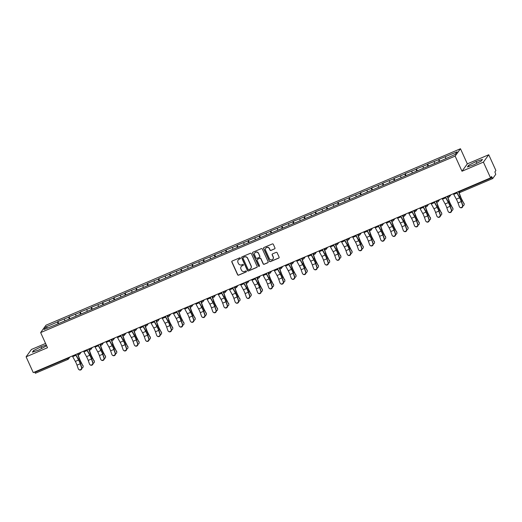 <?xml version="1.0" encoding="UTF-8"?>
<svg xmlns="http://www.w3.org/2000/svg" width="522" height="522" viewBox="0 0 522 522"><rect width="100%" height="100%" fill="white"/><g stroke="black" fill="none" stroke-linecap="round" stroke-linejoin="round"><path stroke-width="0.78" d="M240.42 258.109A0.548 0.535 -144 0 0 239.702 257.829L232.212 261.02A0.783 0.763 -144 0 0 231.827 262.024L237.601 274.755A0.783 0.763 -144 0 0 238.626 275.159L246.116 271.969A0.548 0.535 -144 0 0 246.391 271.264A0.548 0.535 -144 0 0 245.673 270.983L244.701 271.394A2.499 2.434 -144 0 1 241.418 270.089L240.936 269.032A2.499 2.434 -144 0 1 242.169 265.809L243.135 265.391A0.548 0.535 -144 0 0 243.402 264.687A0.548 0.535 -144 0 0 242.684 264.406L241.719 264.817A2.499 2.434 -144 0 1 238.437 263.512L237.954 262.455A2.499 2.434 -144 0 1 239.18 259.232L240.153 258.821A0.548 0.535 -144 0 0 240.42 258.109M274.559 248.935A0.783 0.763 -144 0 0 274.944 247.93L273.326 244.355A0.783 0.763 -144 0 0 272.295 243.95L263.975 247.493A0.783 0.763 -144 0 0 263.59 248.498L269.365 261.228A0.783 0.763 -144 0 0 270.396 261.633L278.715 258.09A0.783 0.763 -144 0 0 279.1 257.085L277.143 252.772A0.783 0.763 -144 0 0 276.112 252.367L272.556 253.881A0.783 0.763 -144 0 0 272.171 254.886L273.143 257.026A2.088 2.036 -144 0 1 271.062 259.871A2.088 2.036 -144 0 1 269.365 258.631L265.567 250.253A2.088 2.036 -144 0 1 267.649 247.408A2.088 2.036 -144 0 1 269.339 248.648L269.972 250.045A0.783 0.763 -144 0 0 270.996 250.449L274.663 248.785A0.783 0.763 -144 0 0 274.918 248.609M461.996 171.229L483.405 162.114L490.563 177.891L33.258 372.604L26.1 356.826L47.509 347.711L40.644 332.586L455.132 156.098L461.996 171.229L467.334 163.869L460.476 148.744L455.132 156.098M251.395 253.692A0.783 0.763 -144 0 0 250.371 253.287L242.051 256.831A0.783 0.763 -144 0 0 241.666 257.835L247.441 270.566A0.783 0.763 -144 0 0 248.465 270.97L256.785 267.427A0.783 0.763 -144 0 0 257.17 266.422L251.395 253.692M253.013 252.159L261.333 248.616A0.783 0.763 -144 0 1 262.357 249.027L268.132 261.75A0.783 0.763 -144 0 1 267.747 262.762L264.191 264.276A0.783 0.763 -144 0 1 263.16 263.871L260.817 258.71A0.783 0.763 -144 0 0 259.793 258.299L257.431 259.31A0.783 0.763 -144 0 0 257.046 260.315L259.486 265.691A0.548 0.535 -144 0 1 258.945 266.435A0.548 0.535 -144 0 1 258.501 266.109L252.628 253.17A0.783 0.763 -144 0 1 253.013 252.159M460.476 148.744L45.982 325.226L40.644 332.586M439.733 161.265L438.858 159.334L439.048 161.559M438.858 159.334L457.083 151.843L455.223 154.408L443.269 159.758L55.43 324.893L44.037 329.48L45.897 326.922L57.57 321.95L58.033 323.784M58.718 323.49L57.844 321.565L57.57 321.95M57.844 321.565L68.773 317.18L69.243 319.014M69.928 318.72L69.054 316.795L68.773 317.18M69.054 316.795L79.983 312.404L80.447 314.244M81.132 313.95L80.257 312.025L79.983 312.404M80.257 312.025L91.187 307.634L91.65 309.468M92.342 309.181L91.467 307.249L91.187 307.634M91.467 307.249L102.397 302.864L102.86 304.698M103.545 304.404L102.671 302.479L102.397 302.864M102.671 302.479L113.6 298.095L114.064 299.928M114.749 299.635L113.881 297.71L113.6 298.095M113.881 297.71L124.804 293.318L125.273 295.158M125.959 294.865L125.084 292.94L124.804 293.318M125.084 292.94L136.014 288.549L136.477 290.382M137.162 290.095L136.288 288.164L136.014 288.549M136.288 288.164L147.217 283.779L147.687 285.612M148.372 285.319L147.498 283.394L147.217 283.779M147.498 283.394L158.427 279.009L158.89 280.843M159.575 280.549L158.701 278.624L158.427 279.009M158.701 278.624L169.63 274.233L170.1 276.073M170.785 275.779L169.911 273.854L169.63 274.233M169.911 273.854L180.84 269.463L181.304 271.296M181.989 271.009L181.114 269.078L180.84 269.463M181.114 269.078L192.044 264.693L192.507 266.527M193.199 266.233L192.324 264.308L192.044 264.693M192.324 264.308L203.254 259.923L203.717 261.757M204.402 261.463L203.528 259.538L203.254 259.923M203.528 259.538L214.457 255.147L214.92 256.987M215.606 256.693L214.731 254.769L214.457 255.147M214.731 254.769L225.661 250.377L226.13 252.211M226.816 251.924L225.941 249.992L225.661 250.377M225.941 249.992L236.871 245.608L237.334 247.441M238.019 247.147L237.145 245.223L236.871 245.608M237.145 245.223L248.074 240.831L248.544 242.671M249.229 242.378L248.355 240.453L248.074 240.831M248.355 240.453L259.284 236.061L259.747 237.901M260.432 237.608L259.558 235.683L259.284 236.061M259.558 235.683L270.487 231.292L270.951 233.125M271.642 232.838L270.768 230.907L270.487 231.292M270.768 230.907L281.697 226.522L282.161 228.355M282.846 228.062L281.971 226.137L281.697 226.522M281.971 226.137L292.901 221.746L293.364 223.586M294.056 223.292L293.181 221.367L292.901 221.746M293.181 221.367L304.104 216.976L304.574 218.816M305.259 218.522L304.385 216.597L304.104 216.976M304.385 216.597L315.314 212.206L315.777 214.04M316.462 213.752L315.588 211.821L315.314 212.206M315.588 211.821L326.518 207.436L326.987 209.27M327.672 208.976L326.798 207.051L326.518 207.436M326.798 207.051L337.727 202.66L338.191 204.5M338.876 204.206L338.002 202.282L337.727 202.66M338.002 202.282L348.931 197.89L349.401 199.73M350.086 199.437L349.211 197.512L348.931 197.89M349.211 197.512L360.141 193.12L360.604 194.954M361.289 194.667L360.415 192.735L360.141 193.12M360.415 192.735L371.344 188.351L371.808 190.184M372.499 189.891L371.625 187.966L371.344 188.351M371.625 187.966L382.554 183.574L383.017 185.414M383.703 185.121L382.828 183.196L382.554 183.574M382.828 183.196L393.758 178.805L394.221 180.645M394.906 180.351L394.038 178.42L393.758 178.805M394.038 178.42L404.961 174.035L405.431 175.868M406.116 175.581L405.242 173.65L404.961 174.035M405.242 173.65L416.171 169.265L416.634 171.099M417.319 170.805L416.445 168.88L416.171 169.265M416.445 168.88L427.374 164.489L427.844 166.329M428.529 166.035L427.655 164.11L427.374 164.489M427.655 164.11L438.584 159.719M434.2 161.585L434.604 163.184M422.996 166.355L423.401 167.953M411.786 171.131L412.191 172.723M400.583 175.901L400.987 177.5M389.373 180.671L389.777 182.269M378.169 185.44L378.574 187.039M366.966 190.217L367.371 191.809M355.756 194.987L356.161 196.585M344.553 199.756L344.957 201.355M333.343 204.526L333.747 206.125M322.139 209.302L322.544 210.895M310.929 214.072L311.334 215.671M299.726 218.842L300.13 220.441M288.516 223.612L288.927 225.21M277.312 228.388L277.717 229.98M266.109 233.158L266.514 234.756M254.899 237.928L255.304 239.526M243.696 242.697L244.1 244.296M232.486 247.474L232.89 249.066M221.282 252.243L221.687 253.842M210.072 257.013L210.477 258.612M198.869 261.783L199.273 263.382M187.659 266.559L188.07 268.158M176.456 271.329L176.86 272.928M165.252 276.099L165.657 277.697M154.042 280.869L154.447 282.467M142.839 285.645L143.243 287.244M131.629 290.415L132.033 292.013M120.425 295.184L120.83 296.783M109.215 299.961L109.62 301.553M98.012 304.731L98.417 306.329M86.809 309.5L87.213 311.099M75.599 314.27L76.003 315.869M64.395 319.046L64.8 320.638M34.615 372.023L34.778 372.382L67.318 358.523L67.155 358.17M67.919 359.404L35.405 373.256L34.778 372.382M45.897 326.922L47.626 327.953M45.571 343.45L31.437 349.466L26.1 356.826M483.405 162.114L488.742 154.753L495.9 170.531L494.902 171.908L495.756 174.361L492.709 178.55L491.561 176.514L490.563 177.891M488.742 154.753L467.334 163.869M445.41 156.815L445.814 158.414M46.288 345.022L41.094 346.765L33.565 350.536L32.377 352.18L38.713 350.047L46.621 345.753M467.412 166.949L473.748 164.815L481.277 161.044L482.465 159.406L476.129 161.533L468.599 165.304L467.412 166.949M240.42 258.566A0.548 0.535 -144 0 1 240.257 258.671L239.291 259.082A2.499 2.434 -144 0 0 238.241 259.949M241.223 266.527A2.499 2.434 -144 0 1 242.273 265.659L243.245 265.248A0.548 0.535 -144 0 0 243.402 265.143M231.957 261.196A0.783 0.763 -144 0 0 231.938 261.874L237.706 274.605A0.783 0.763 -144 0 0 238.737 275.016L246.227 271.825A0.548 0.535 -144 0 0 246.384 271.721M241.797 257.007A0.783 0.763 -144 0 0 241.771 257.692L247.545 270.416A0.783 0.763 -144 0 0 248.57 270.827L256.889 267.284A0.783 0.763 -144 0 0 257.144 267.107M243.272 257.49A0.548 0.535 -144 0 0 243.004 258.194L248.074 269.365A0.548 0.535 -144 0 0 248.792 269.652L249.816 269.215A2.499 2.434 -144 0 0 251.043 265.992L247.578 258.357A2.499 2.434 -144 0 0 244.296 257.052L243.382 257.339A0.548 0.535 -144 0 0 243.115 257.594M250.86 268.347A2.499 2.434 -144 0 0 251.147 265.848L251.043 265.992M243.382 257.339L244.4 256.909A2.499 2.434 -144 0 1 247.682 258.207L251.147 265.848M257.176 259.486A0.783 0.763 -144 0 1 257.542 259.16L259.904 258.155A0.783 0.763 -144 0 1 260.928 258.56L263.271 263.721A0.783 0.763 -144 0 0 264.295 264.132L267.858 262.612A0.783 0.763 -144 0 0 268.112 262.435M252.759 252.341A0.783 0.763 -144 0 0 252.733 253.02L258.605 265.959A0.548 0.535 -144 0 0 259.48 266.142M258.39 253.353A2.088 2.036 -144 0 0 254.814 252.929A2.088 2.036 -144 0 0 254.619 254.958L255.956 257.907A0.783 0.763 -144 0 0 256.981 258.318L259.343 257.313A0.783 0.763 -144 0 0 259.728 256.302L258.494 253.203A2.088 2.036 -144 0 0 254.867 252.857M259.708 256.987A0.783 0.763 -144 0 0 259.839 256.158L259.728 256.302M258.494 253.203L259.839 256.158M265.815 248.152A2.088 2.036 -144 0 1 269.443 248.498L270.076 249.894A0.783 0.763 -144 0 0 271.107 250.306L274.663 248.785M272.999 258.984A2.088 2.036 -144 0 0 273.247 256.883L273.143 257.026M272.301 254.057A0.783 0.763 -144 0 0 272.275 254.743L273.247 256.883M263.721 247.669A0.783 0.763 -144 0 0 263.701 248.355L269.476 261.078A0.783 0.763 -144 0 0 270.5 261.489L278.82 257.946A0.783 0.763 -144 0 0 279.074 257.77M41.864 348.468L41.094 346.765M34.054 351.613L33.565 350.536M469.089 166.381L468.599 165.304M476.899 163.236L476.129 161.533M81.902 368.095A1.794 1.494 174.7 0 0 83.005 365.987L81.223 362.425A5.337 1.051 -113.1 0 1 80.231 360.487A5.337 1.051 -113.1 0 1 79.514 358.731L77.928 354.458M77.458 353.786L79.233 358.588A6.368 1.259 66.9 0 0 80.094 360.676A6.368 1.259 66.9 0 0 81.275 362.992L83.005 365.987M82.946 365.42A1.794 1.494 -5.3 0 1 83.115 365.942L83.168 366.509M72.343 355.958A6.368 1.259 -113.1 0 0 72.708 356.65L75.338 361.413A5.337 1.051 66.9 0 1 76.147 363.038A5.337 1.051 66.9 0 1 77.002 365.159L78.274 368.78A1.794 1.67 -54.1 0 0 80.89 369.446A1.794 1.67 -54.1 0 0 81.504 367.403L80.231 363.782A5.337 1.051 66.9 0 0 79.377 361.661A5.337 1.051 66.9 0 0 78.568 360.036L75.944 355.273A6.368 1.259 -113.1 0 1 75.579 354.582M75.781 354.497A5.337 1.051 66.9 0 0 75.925 354.764L78.548 359.527A6.368 1.259 -113.1 0 1 79.52 361.472A6.368 1.259 -113.1 0 1 80.538 364.004L81.81 367.625A1.794 1.67 125.9 0 1 79.142 369.765L78.842 369.543M93.112 363.319A1.794 1.494 174.7 0 0 94.208 361.217L92.427 357.655A5.337 1.051 -113.1 0 1 91.441 355.71A5.337 1.051 -113.1 0 1 90.717 353.962L89.138 349.688M88.662 349.016L90.436 353.812A6.368 1.259 66.9 0 0 91.298 355.906A6.368 1.259 66.9 0 0 92.479 358.222L94.208 361.217M94.156 360.65A1.794 1.494 -5.3 0 1 94.325 361.172L94.378 361.739M104.315 358.549A1.794 1.494 174.7 0 0 105.411 356.441L103.63 352.879A5.337 1.051 -113.1 0 1 102.645 350.941A5.337 1.051 -113.1 0 1 101.927 349.192L100.341 344.911M99.872 344.239L101.646 349.042A6.368 1.259 66.9 0 0 102.508 351.13A6.368 1.259 66.9 0 0 103.689 353.446L105.411 356.441M105.359 355.873A1.794 1.494 -5.3 0 1 105.529 356.396L105.581 356.963M115.525 353.779A1.794 1.494 174.7 0 0 116.621 351.671L114.84 348.109A5.337 1.051 -113.1 0 1 113.855 346.171A5.337 1.051 -113.1 0 1 113.13 344.416L111.551 340.142M113.281 338.53L112.145 339.437L111.101 339.457L112.85 344.272A6.368 1.259 66.9 0 0 113.711 346.36A6.368 1.259 66.9 0 0 114.892 348.676L116.621 351.671M116.569 351.104A1.794 1.494 -5.3 0 1 116.739 351.626L116.791 352.193M126.729 349.009A1.794 1.494 174.7 0 0 127.825 346.902L126.043 343.339A5.337 1.051 -113.1 0 1 125.058 341.401A5.337 1.051 -113.1 0 1 124.34 339.646L122.755 335.372M122.285 334.7L124.06 339.502A6.368 1.259 66.9 0 0 124.921 341.59A6.368 1.259 66.9 0 0 126.096 343.907L127.825 346.902M127.773 346.334A1.794 1.494 -5.3 0 1 127.942 346.856L127.994 347.424M137.939 344.233A1.794 1.494 174.7 0 0 139.035 342.132L137.253 338.569A5.337 1.051 -113.1 0 1 136.262 336.625A5.337 1.051 -113.1 0 1 135.544 334.876L133.958 330.602M133.488 329.93L135.263 334.726A6.368 1.259 66.9 0 0 136.125 336.821A6.368 1.259 66.9 0 0 137.306 339.137L139.035 342.132M138.982 341.558A1.794 1.494 -5.3 0 1 139.146 342.08L139.198 342.654M83.553 351.189A6.368 1.259 -113.1 0 0 83.918 351.88L86.541 356.643A5.337 1.051 66.9 0 1 87.35 358.268A5.337 1.051 66.9 0 1 88.205 360.389L89.477 364.01A1.794 1.67 -54.1 0 0 92.094 364.669A1.794 1.67 -54.1 0 0 92.714 362.633L91.441 359.012A5.337 1.051 66.9 0 0 90.587 356.891A5.337 1.051 66.9 0 0 89.771 355.267L87.148 350.503A6.368 1.259 -113.1 0 1 86.782 349.812M86.985 349.727A5.337 1.051 66.9 0 0 87.128 349.994L89.758 354.758A6.368 1.259 -113.1 0 1 90.724 356.696A6.368 1.259 -113.1 0 1 91.741 359.234L93.02 362.855A1.794 1.67 125.9 0 1 90.352 364.995L90.045 364.774M94.756 346.419A6.368 1.259 -113.1 0 0 95.121 347.104L97.745 351.867A5.337 1.051 66.9 0 1 98.56 353.492A5.337 1.051 66.9 0 1 99.415 355.619L100.687 359.24A1.794 1.67 -54.1 0 0 103.304 359.899A1.794 1.67 -54.1 0 0 103.917 357.864L102.645 354.242A5.337 1.051 66.9 0 0 101.79 352.115A5.337 1.051 66.9 0 0 100.981 350.49L98.358 345.727A6.368 1.259 -113.1 0 1 97.992 345.042M98.195 344.957A5.337 1.051 66.9 0 0 98.338 345.225L100.961 349.988A6.368 1.259 -113.1 0 1 101.927 351.926A6.368 1.259 -113.1 0 1 102.951 354.464L104.224 358.085A1.794 1.67 125.9 0 1 101.555 360.226L101.255 360.004M105.966 341.649A6.368 1.259 -113.1 0 0 106.331 342.334L108.954 347.097A5.337 1.051 66.9 0 1 109.764 348.722A5.337 1.051 66.9 0 1 110.618 350.849L111.891 354.471A1.794 1.67 -54.1 0 0 114.507 355.13A1.794 1.67 -54.1 0 0 115.127 353.094L113.855 349.472A5.337 1.051 66.9 0 0 113 347.345A5.337 1.051 66.9 0 0 112.184 345.721L109.561 340.957A6.368 1.259 -113.1 0 1 109.196 340.272M109.398 340.187A5.337 1.051 66.9 0 0 109.542 340.448L112.165 345.212A6.368 1.259 -113.1 0 1 113.137 347.156A6.368 1.259 -113.1 0 1 114.155 349.688L115.427 353.309A1.794 1.67 125.9 0 1 112.765 355.449L112.458 355.234M117.169 336.873A6.368 1.259 -113.1 0 0 117.535 337.564L120.158 342.328A5.337 1.051 66.9 0 1 120.974 343.952A5.337 1.051 66.9 0 1 121.828 346.073L123.101 349.694A1.794 1.67 -54.1 0 0 125.717 350.36A1.794 1.67 -54.1 0 0 126.331 348.318L125.058 344.696A5.337 1.051 66.9 0 0 124.203 342.576A5.337 1.051 66.9 0 0 123.394 340.951L120.771 336.188A6.368 1.259 -113.1 0 1 120.406 335.496M120.608 335.411A5.337 1.051 66.9 0 0 120.752 335.679L123.375 340.442A6.368 1.259 -113.1 0 1 124.34 342.386A6.368 1.259 -113.1 0 1 125.365 344.918L126.637 348.539A1.794 1.67 125.9 0 1 123.968 350.68L123.662 350.458M128.379 332.103A6.368 1.259 -113.1 0 0 128.745 332.795L131.368 337.551A5.337 1.051 66.9 0 1 132.177 339.183A5.337 1.051 66.9 0 1 133.032 341.303L134.304 344.925A1.794 1.67 -54.1 0 0 136.921 345.584A1.794 1.67 -54.1 0 0 137.54 343.548L136.262 339.926A5.337 1.051 66.9 0 0 135.407 337.806A5.337 1.051 66.9 0 0 134.598 336.181L131.975 331.418A6.368 1.259 -113.1 0 1 131.609 330.726M131.812 330.641A5.337 1.051 66.9 0 0 131.955 330.909L134.578 335.672A6.368 1.259 -113.1 0 1 135.55 337.61A6.368 1.259 -113.1 0 1 136.568 340.148L137.841 343.77A1.794 1.67 125.9 0 1 135.178 345.91L134.872 345.688M149.142 339.463A1.794 1.494 174.7 0 0 150.238 337.356L148.457 333.793A5.337 1.051 -113.1 0 1 147.472 331.855A5.337 1.051 -113.1 0 1 146.747 330.106L145.168 325.826M144.692 325.154L146.473 329.956A6.368 1.259 66.9 0 0 147.334 332.044A6.368 1.259 66.9 0 0 148.509 334.361L150.238 337.356M150.186 336.788A1.794 1.494 -5.3 0 1 150.356 337.31L150.408 337.878M139.583 327.333A6.368 1.259 -113.1 0 0 139.948 328.018L142.571 332.782A5.337 1.051 66.9 0 1 143.38 334.406A5.337 1.051 66.9 0 1 144.242 336.533L145.514 340.155A1.794 1.67 -54.1 0 0 148.131 340.814A1.794 1.67 -54.1 0 0 148.744 338.778L147.472 335.157A5.337 1.051 66.9 0 0 146.617 333.029A5.337 1.051 66.9 0 0 145.808 331.405L143.178 326.642A6.368 1.259 -113.1 0 1 142.813 325.956M143.015 325.872A5.337 1.051 66.9 0 0 143.165 326.139L145.788 330.902A6.368 1.259 -113.1 0 1 146.754 332.84A6.368 1.259 -113.1 0 1 147.778 335.378L149.051 339A1.794 1.67 125.9 0 1 146.382 341.14L146.075 340.918M160.345 334.693A1.794 1.494 174.7 0 0 161.448 332.586L159.667 329.023A5.337 1.051 -113.1 0 1 158.675 327.085A5.337 1.051 -113.1 0 1 157.957 325.33L156.372 321.056M158.107 319.444L156.972 320.351L155.928 320.371L157.677 325.186A6.368 1.259 66.9 0 0 158.538 327.274A6.368 1.259 66.9 0 0 159.719 329.591L161.448 332.586M161.396 332.018A1.794 1.494 -5.3 0 1 161.559 332.54L161.611 333.108M150.793 322.563A6.368 1.259 -113.1 0 0 151.152 323.248L153.781 328.012A5.337 1.051 66.9 0 1 154.59 329.636A5.337 1.051 66.9 0 1 155.445 331.764L156.717 335.385A1.794 1.67 -54.1 0 0 159.334 336.044A1.794 1.67 -54.1 0 0 159.947 334.008L158.675 330.387A5.337 1.051 66.9 0 0 157.82 328.26A5.337 1.051 66.9 0 0 157.011 326.635L154.388 321.872A6.368 1.259 -113.1 0 1 154.023 321.187M154.225 321.095A5.337 1.051 66.9 0 0 154.368 321.363L156.992 326.126A6.368 1.259 -113.1 0 1 157.964 328.07A6.368 1.259 -113.1 0 1 158.982 330.602L160.254 334.224A1.794 1.67 125.9 0 1 157.585 336.364L157.285 336.148M171.555 329.924A1.794 1.494 174.7 0 0 172.651 327.816L170.87 324.253A5.337 1.051 -113.1 0 1 169.885 322.309A5.337 1.051 -113.1 0 1 169.161 320.56L167.582 316.286M167.105 315.614L168.887 320.41A6.368 1.259 66.9 0 0 169.741 322.505A6.368 1.259 66.9 0 0 170.922 324.821L172.651 327.816M172.599 327.248A1.794 1.494 -5.3 0 1 172.769 327.77L172.821 328.338M161.996 317.787A6.368 1.259 -113.1 0 0 162.362 318.479L164.985 323.242A5.337 1.051 66.9 0 1 165.794 324.867A5.337 1.051 66.9 0 1 166.648 326.987L167.927 330.609A1.794 1.67 -54.1 0 0 170.537 331.274A1.794 1.67 -54.1 0 0 171.157 329.232L169.885 325.611A5.337 1.051 66.9 0 0 169.03 323.49A5.337 1.051 66.9 0 0 168.214 321.865L165.591 317.102A6.368 1.259 -113.1 0 1 165.226 316.41M165.428 316.325A5.337 1.051 66.9 0 0 165.572 316.593L168.201 321.356A6.368 1.259 -113.1 0 1 169.167 323.301A6.368 1.259 -113.1 0 1 170.192 325.832L171.464 329.454A1.794 1.67 125.9 0 1 168.795 331.594L168.489 331.372M182.759 325.147A1.794 1.494 174.7 0 0 183.861 323.04L182.08 319.484A5.337 1.051 -113.1 0 1 181.088 317.539A5.337 1.051 -113.1 0 1 180.371 315.79L178.785 311.517M178.315 310.844L180.09 315.64A6.368 1.259 66.9 0 0 180.951 317.735A6.368 1.259 66.9 0 0 182.132 320.051L183.861 323.04M183.803 322.472A1.794 1.494 -5.3 0 1 183.972 322.994L184.025 323.562M173.2 313.017A6.368 1.259 -113.1 0 0 173.565 313.709L176.195 318.466A5.337 1.051 66.9 0 1 177.004 320.097A5.337 1.051 66.9 0 1 177.858 322.218L179.131 325.839A1.794 1.67 -54.1 0 0 181.747 326.498A1.794 1.67 -54.1 0 0 182.361 324.462L181.088 320.841A5.337 1.051 66.9 0 0 180.234 318.72A5.337 1.051 66.9 0 0 179.424 317.095L176.801 312.332A6.368 1.259 -113.1 0 1 176.436 311.641M176.638 311.556A5.337 1.051 66.9 0 0 176.782 311.823L179.405 316.586A6.368 1.259 -113.1 0 1 180.371 318.524A6.368 1.259 -113.1 0 1 181.395 321.063L182.667 324.684A1.794 1.67 125.9 0 1 179.999 326.824L179.698 326.602M193.969 320.377A1.794 1.494 174.7 0 0 195.065 318.27L193.284 314.707A5.337 1.051 -113.1 0 1 192.298 312.769A5.337 1.051 -113.1 0 1 191.574 311.021L189.995 306.74M189.519 306.068L191.293 310.871A6.368 1.259 66.9 0 0 192.155 312.959A6.368 1.259 66.9 0 0 193.336 315.275L195.065 318.27M195.013 317.702A1.794 1.494 -5.3 0 1 195.182 318.224L195.235 318.792M184.41 308.248A6.368 1.259 -113.1 0 0 184.775 308.933L187.398 313.696A5.337 1.051 66.9 0 1 188.207 315.321A5.337 1.051 66.9 0 1 189.062 317.448L190.334 321.069A1.794 1.67 -54.1 0 0 192.951 321.728A1.794 1.67 -54.1 0 0 193.571 319.692L192.298 316.071A5.337 1.051 66.9 0 0 191.443 313.944A5.337 1.051 66.9 0 0 190.628 312.319L188.005 307.556A6.368 1.259 -113.1 0 1 187.639 306.871M187.842 306.786A5.337 1.051 66.9 0 0 187.985 307.053L190.615 311.817A6.368 1.259 -113.1 0 1 191.581 313.755A6.368 1.259 -113.1 0 1 192.598 316.293L193.877 319.914A1.794 1.67 125.9 0 1 191.209 322.054L190.902 321.833M205.172 315.608A1.794 1.494 174.7 0 0 206.268 313.5L204.487 309.938A5.337 1.051 -113.1 0 1 203.502 308A5.337 1.051 -113.1 0 1 202.784 306.244L201.198 301.97M202.927 300.359L201.792 301.266L200.755 301.285L202.503 306.101A6.368 1.259 66.9 0 0 203.365 308.189A6.368 1.259 66.9 0 0 204.546 310.505L206.268 313.5M206.216 312.932A1.794 1.494 -5.3 0 1 206.386 313.454L206.438 314.022M195.613 303.478A6.368 1.259 -113.1 0 0 195.978 304.163L198.601 308.926A5.337 1.051 66.9 0 1 199.417 310.551A5.337 1.051 66.9 0 1 200.272 312.678L201.544 316.299A1.794 1.67 -54.1 0 0 204.161 316.958A1.794 1.67 -54.1 0 0 204.774 314.923L203.502 311.301A5.337 1.051 66.9 0 0 202.647 309.174A5.337 1.051 66.9 0 0 201.838 307.549L199.215 302.786A6.368 1.259 -113.1 0 1 198.849 302.101M199.052 302.01A5.337 1.051 66.9 0 0 199.195 302.277L201.818 307.04A6.368 1.259 -113.1 0 1 202.784 308.985A6.368 1.259 -113.1 0 1 203.808 311.517L205.081 315.138A1.794 1.67 125.9 0 1 202.412 317.278L202.112 317.063M216.382 310.838A1.794 1.494 174.7 0 0 217.478 308.73L215.697 305.168A5.337 1.051 -113.1 0 1 214.705 303.223A5.337 1.051 -113.1 0 1 213.987 301.475L212.408 297.201M211.932 296.529L213.707 301.325A6.368 1.259 66.9 0 0 214.568 303.419A6.368 1.259 66.9 0 0 215.749 305.735L217.478 308.73M217.426 308.163A1.794 1.494 -5.3 0 1 217.589 308.685L217.648 309.252M206.823 298.701A6.368 1.259 -113.1 0 0 207.188 299.393L209.811 304.156A5.337 1.051 66.9 0 1 210.62 305.781A5.337 1.051 66.9 0 1 211.475 307.902L212.748 311.523A1.794 1.67 -54.1 0 0 215.364 312.189A1.794 1.67 -54.1 0 0 215.984 310.146L214.712 306.525A5.337 1.051 66.9 0 0 213.857 304.404A5.337 1.051 66.9 0 0 213.041 302.78L210.418 298.016A6.368 1.259 -113.1 0 1 210.053 297.325M210.255 297.24A5.337 1.051 66.9 0 0 210.399 297.507L213.022 302.271A6.368 1.259 -113.1 0 1 213.994 304.215A6.368 1.259 -113.1 0 1 215.012 306.747L216.284 310.368A1.794 1.67 125.9 0 1 213.622 312.508L213.315 312.286M227.585 306.062A1.794 1.494 174.7 0 0 228.682 303.954L226.9 300.398A5.337 1.051 -113.1 0 1 225.915 298.453A5.337 1.051 -113.1 0 1 225.191 296.705L223.612 292.431M223.142 291.759L224.917 296.555A6.368 1.259 66.9 0 0 225.778 298.649A6.368 1.259 66.9 0 0 226.953 300.966L228.682 303.954M228.629 303.386A1.794 1.494 -5.3 0 1 228.799 303.908L228.851 304.476M218.026 293.932A6.368 1.259 -113.1 0 0 218.392 294.623L221.015 299.38A5.337 1.051 66.9 0 1 221.83 301.011A5.337 1.051 66.9 0 1 222.685 303.132L223.958 306.753A1.794 1.67 -54.1 0 0 226.574 307.412A1.794 1.67 -54.1 0 0 227.187 305.377L225.915 301.755A5.337 1.051 66.9 0 0 225.06 299.635A5.337 1.051 66.9 0 0 224.251 298.003L221.628 293.247A6.368 1.259 -113.1 0 1 221.263 292.555M221.465 292.47A5.337 1.051 66.9 0 0 221.609 292.738L224.232 297.501A6.368 1.259 -113.1 0 1 225.197 299.439A6.368 1.259 -113.1 0 1 226.222 301.977L227.494 305.598A1.794 1.67 125.9 0 1 224.825 307.739L224.519 307.517M238.795 301.292A1.794 1.494 174.7 0 0 239.892 299.184L238.11 295.622A5.337 1.051 -113.1 0 1 237.118 293.684A5.337 1.051 -113.1 0 1 236.401 291.935L234.815 287.655M234.345 286.983L236.12 291.785A6.368 1.259 66.9 0 0 236.981 293.873A6.368 1.259 66.9 0 0 238.162 296.189L239.892 299.184M239.839 298.617A1.794 1.494 -5.3 0 1 240.003 299.139L240.055 299.706M229.236 289.162A6.368 1.259 -113.1 0 0 229.602 289.847L232.225 294.61A5.337 1.051 66.9 0 1 233.034 296.235A5.337 1.051 66.9 0 1 233.889 298.362L235.161 301.984A1.794 1.67 -54.1 0 0 237.778 302.643A1.794 1.67 -54.1 0 0 238.397 300.607L237.118 296.985A5.337 1.051 66.9 0 0 236.264 294.858A5.337 1.051 66.9 0 0 235.455 293.233L232.832 288.47A6.368 1.259 -113.1 0 1 232.466 287.785M232.668 287.7A5.337 1.051 66.9 0 0 232.812 287.968L235.435 292.731A6.368 1.259 -113.1 0 1 236.407 294.669A6.368 1.259 -113.1 0 1 237.425 297.207L238.698 300.829A1.794 1.67 125.9 0 1 236.035 302.969L235.729 302.747M249.999 296.522A1.794 1.494 174.7 0 0 251.095 294.415L249.314 290.852A5.337 1.051 -113.1 0 1 248.328 288.914A5.337 1.051 -113.1 0 1 247.604 287.159L246.025 282.885M245.549 282.213L247.33 287.015A6.368 1.259 66.9 0 0 248.191 289.103A6.368 1.259 66.9 0 0 249.366 291.42L251.095 294.415M251.043 293.847A1.794 1.494 -5.3 0 1 251.212 294.369L251.265 294.937M240.44 284.392A6.368 1.259 -113.1 0 0 240.805 285.077L243.428 289.84A5.337 1.051 66.9 0 1 244.237 291.465A5.337 1.051 66.9 0 1 245.092 293.586L246.371 297.214A1.794 1.67 -54.1 0 0 248.987 297.873A1.794 1.67 -54.1 0 0 249.601 295.837L248.328 292.216A5.337 1.051 66.9 0 0 247.474 290.088A5.337 1.051 66.9 0 0 246.665 288.464L244.035 283.7A6.368 1.259 -113.1 0 1 243.67 283.015M243.872 282.924A5.337 1.051 66.9 0 0 244.022 283.192L246.645 287.955A6.368 1.259 -113.1 0 1 247.611 289.899A6.368 1.259 -113.1 0 1 248.635 292.431L249.907 296.052A1.794 1.67 125.9 0 1 247.239 298.192L246.932 297.977M261.202 291.752A1.794 1.494 174.7 0 0 262.305 289.645L260.524 286.082A5.337 1.051 -113.1 0 1 259.532 284.138A5.337 1.051 -113.1 0 1 258.814 282.389L257.229 278.115M256.759 277.443L258.534 282.239A6.368 1.259 66.9 0 0 259.395 284.333A6.368 1.259 66.9 0 0 260.576 286.65L262.305 289.645M262.253 289.077A1.794 1.494 -5.3 0 1 262.416 289.599L262.468 290.167M251.643 279.616A6.368 1.259 -113.1 0 0 252.009 280.307L254.638 285.071A5.337 1.051 66.9 0 1 255.447 286.695A5.337 1.051 66.9 0 1 256.302 288.816L257.574 292.437A1.794 1.67 -54.1 0 0 260.191 293.103A1.794 1.67 -54.1 0 0 260.804 291.061L259.532 287.439A5.337 1.051 66.9 0 0 258.677 285.319A5.337 1.051 66.9 0 0 257.868 283.694L255.245 278.931A6.368 1.259 -113.1 0 1 254.88 278.239M255.082 278.154A5.337 1.051 66.9 0 0 255.225 278.422L257.848 283.185A6.368 1.259 -113.1 0 1 258.821 285.129A6.368 1.259 -113.1 0 1 259.839 287.661L261.111 291.283A1.794 1.67 125.9 0 1 258.442 293.423L258.142 293.201M272.412 286.976A1.794 1.494 174.7 0 0 273.508 284.868L271.727 281.306A5.337 1.051 -113.1 0 1 270.742 279.368A5.337 1.051 -113.1 0 1 270.018 277.619L268.438 273.345M267.962 272.667L269.743 277.469A6.368 1.259 66.9 0 0 270.598 279.557A6.368 1.259 66.9 0 0 271.779 281.873L273.508 284.868M273.456 284.301A1.794 1.494 -5.3 0 1 273.626 284.823L273.678 285.39M262.853 274.846A6.368 1.259 -113.1 0 0 263.218 275.531L265.842 280.294A5.337 1.051 66.9 0 1 266.651 281.926A5.337 1.051 66.9 0 1 267.505 284.046L268.778 287.668A1.794 1.67 -54.1 0 0 271.394 288.327A1.794 1.67 -54.1 0 0 272.014 286.291L270.742 282.67A5.337 1.051 66.9 0 0 269.887 280.549A5.337 1.051 66.9 0 0 269.071 278.918L266.448 274.161A6.368 1.259 -113.1 0 1 266.083 273.469M266.285 273.384A5.337 1.051 66.9 0 0 266.429 273.652L269.058 278.415A6.368 1.259 -113.1 0 1 270.024 280.353A6.368 1.259 -113.1 0 1 271.042 282.891L272.321 286.513A1.794 1.67 125.9 0 1 269.652 288.653L269.345 288.431M283.616 282.206A1.794 1.494 174.7 0 0 284.712 280.099L282.937 276.536A5.337 1.051 -113.1 0 1 281.945 274.598A5.337 1.051 -113.1 0 1 281.227 272.849L279.642 268.569M279.172 267.897L280.947 272.699A6.368 1.259 66.9 0 0 281.808 274.787A6.368 1.259 66.9 0 0 282.989 277.104L284.712 280.099M284.66 279.531A1.794 1.494 -5.3 0 1 284.829 280.053L284.882 280.621M274.057 270.076A6.368 1.259 -113.1 0 0 274.422 270.761L277.045 275.525A5.337 1.051 66.9 0 1 277.861 277.149A5.337 1.051 66.9 0 1 278.715 279.277L279.988 282.898A1.794 1.67 -54.1 0 0 282.604 283.557A1.794 1.67 -54.1 0 0 283.218 281.521L281.945 277.9A5.337 1.051 66.9 0 0 281.09 275.773A5.337 1.051 66.9 0 0 280.281 274.148L277.658 269.385A6.368 1.259 -113.1 0 1 277.293 268.7M277.495 268.615A5.337 1.051 66.9 0 0 277.639 268.882L280.262 273.645A6.368 1.259 -113.1 0 1 281.227 275.583A6.368 1.259 -113.1 0 1 282.252 278.122L283.524 281.743A1.794 1.67 125.9 0 1 280.856 283.883L280.555 283.661M294.826 277.436A1.794 1.494 174.7 0 0 295.922 275.329L294.14 271.766A5.337 1.051 -113.1 0 1 293.155 269.828A5.337 1.051 -113.1 0 1 292.431 268.073L290.852 263.799M290.376 263.127L292.15 267.93A6.368 1.259 66.9 0 0 293.012 270.018A6.368 1.259 66.9 0 0 294.193 272.334L295.922 275.329M295.87 274.761A1.794 1.494 -5.3 0 1 296.039 275.283L296.091 275.851M285.266 265.307A6.368 1.259 -113.1 0 0 285.632 265.992L288.255 270.755A5.337 1.051 66.9 0 1 289.064 272.38A5.337 1.051 66.9 0 1 289.919 274.5L291.191 278.122A1.794 1.67 -54.1 0 0 293.808 278.787A1.794 1.67 -54.1 0 0 294.428 276.751L293.155 273.13A5.337 1.051 66.9 0 0 292.3 271.003A5.337 1.051 66.9 0 0 291.485 269.378L288.862 264.615A6.368 1.259 -113.1 0 1 288.496 263.93M288.699 263.838A5.337 1.051 66.9 0 0 288.842 264.106L291.465 268.869A6.368 1.259 -113.1 0 1 292.437 270.814A6.368 1.259 -113.1 0 1 293.455 273.345L294.728 276.967A1.794 1.67 125.9 0 1 292.066 279.107L291.759 278.885M306.029 272.667A1.794 1.494 174.7 0 0 307.125 270.559L305.344 266.996A5.337 1.051 -113.1 0 1 304.359 265.052A5.337 1.051 -113.1 0 1 303.641 263.303L302.055 259.029M301.585 258.357L303.36 263.153A6.368 1.259 66.9 0 0 304.222 265.248A6.368 1.259 66.9 0 0 305.403 267.564L307.125 270.559M307.073 269.991A1.794 1.494 -5.3 0 1 307.243 270.513L307.295 271.081M296.47 260.53A6.368 1.259 -113.1 0 0 296.835 261.222L299.458 265.985A5.337 1.051 66.9 0 1 300.274 267.61A5.337 1.051 66.9 0 1 301.129 269.73L302.401 273.352A1.794 1.67 -54.1 0 0 305.018 274.017A1.794 1.67 -54.1 0 0 305.631 271.975L304.359 268.354A5.337 1.051 66.9 0 0 303.504 266.233A5.337 1.051 66.9 0 0 302.695 264.608L300.072 259.845A6.368 1.259 -113.1 0 1 299.706 259.153M299.909 259.069A5.337 1.051 66.9 0 0 300.052 259.336L302.675 264.099A6.368 1.259 -113.1 0 1 303.641 266.044A6.368 1.259 -113.1 0 1 304.665 268.576L305.938 272.197A1.794 1.67 125.9 0 1 303.269 274.337L302.962 274.115M317.239 267.89A1.794 1.494 174.7 0 0 318.335 265.783L316.554 262.22A5.337 1.051 -113.1 0 1 315.562 260.282A5.337 1.051 -113.1 0 1 314.844 258.534L313.259 254.26M312.789 253.581L314.564 258.383A6.368 1.259 66.9 0 0 315.425 260.471A6.368 1.259 66.9 0 0 316.606 262.788L318.335 265.783M318.283 265.215A1.794 1.494 -5.3 0 1 318.446 265.737L318.505 266.305M307.68 255.76A6.368 1.259 -113.1 0 0 308.045 256.446L310.668 261.209A5.337 1.051 66.9 0 1 311.477 262.84A5.337 1.051 66.9 0 1 312.332 264.961L313.605 268.582A1.794 1.67 -54.1 0 0 316.221 269.241A1.794 1.67 -54.1 0 0 316.841 267.205L315.569 263.584A5.337 1.051 66.9 0 0 314.707 261.463A5.337 1.051 66.9 0 0 313.898 259.832L311.275 255.075A6.368 1.259 -113.1 0 1 310.91 254.384M311.112 254.299A5.337 1.051 66.9 0 0 311.256 254.566L313.879 259.33A6.368 1.259 -113.1 0 1 314.851 261.268A6.368 1.259 -113.1 0 1 315.869 263.806L317.141 267.427A1.794 1.67 125.9 0 1 314.479 269.567L314.172 269.345M328.442 263.121A1.794 1.494 174.7 0 0 329.539 261.013L327.757 257.45A5.337 1.051 -113.1 0 1 326.772 255.512A5.337 1.051 -113.1 0 1 326.048 253.764L324.469 249.483M323.992 248.811L325.774 253.614A6.368 1.259 66.9 0 0 326.635 255.702A6.368 1.259 66.9 0 0 327.809 258.018L329.539 261.013M329.486 260.445A1.794 1.494 -5.3 0 1 329.656 260.967L329.708 261.535M318.883 250.991A6.368 1.259 -113.1 0 0 319.249 251.676L321.872 256.439A5.337 1.051 66.9 0 1 322.687 258.064A5.337 1.051 66.9 0 1 323.542 260.191L324.815 263.812A1.794 1.67 -54.1 0 0 327.431 264.471A1.794 1.67 -54.1 0 0 328.044 262.435L326.772 258.814A5.337 1.051 66.9 0 0 325.917 256.687A5.337 1.051 66.9 0 0 325.108 255.062L322.479 250.299A6.368 1.259 -113.1 0 1 322.12 249.614M322.315 249.529A5.337 1.051 66.9 0 0 322.465 249.797L325.089 254.553A6.368 1.259 -113.1 0 1 326.054 256.498A6.368 1.259 -113.1 0 1 327.079 259.036L328.351 262.657A1.794 1.67 125.9 0 1 325.682 264.798L325.376 264.576M339.646 258.351A1.794 1.494 174.7 0 0 340.749 256.243L338.967 252.681A5.337 1.051 -113.1 0 1 337.975 250.743A5.337 1.051 -113.1 0 1 337.258 248.987L335.672 244.714M335.202 244.042L336.977 248.844A6.368 1.259 66.9 0 0 337.838 250.932A6.368 1.259 66.9 0 0 339.019 253.248L340.749 256.243M340.696 255.676A1.794 1.494 -5.3 0 1 340.859 256.198L340.912 256.765M330.093 246.214A6.368 1.259 -113.1 0 0 330.452 246.906L333.082 251.669A5.337 1.051 66.9 0 1 333.891 253.294A5.337 1.051 66.9 0 1 334.746 255.415L336.018 259.036A1.794 1.67 -54.1 0 0 338.634 259.702A1.794 1.67 -54.1 0 0 339.254 257.666L337.975 254.038A5.337 1.051 66.9 0 0 337.121 251.917A5.337 1.051 66.9 0 0 336.312 250.292L333.688 245.529A6.368 1.259 -113.1 0 1 333.323 244.844M333.525 244.753A5.337 1.051 66.9 0 0 333.669 245.02L336.292 249.784A6.368 1.259 -113.1 0 1 337.264 251.728A6.368 1.259 -113.1 0 1 338.282 254.26L339.554 257.881A1.794 1.67 125.9 0 1 336.886 260.021L336.586 259.799M350.856 253.581A1.794 1.494 174.7 0 0 351.952 251.473L350.171 247.911A5.337 1.051 -113.1 0 1 349.185 245.966A5.337 1.051 -113.1 0 1 348.461 244.218L346.882 239.944M346.406 239.272L348.187 244.068A6.368 1.259 66.9 0 0 349.042 246.162A6.368 1.259 66.9 0 0 350.223 248.479L351.952 251.473M351.9 250.906A1.794 1.494 -5.3 0 1 352.069 251.428L352.122 251.995M341.297 241.445A6.368 1.259 -113.1 0 0 341.662 242.136L344.285 246.899A5.337 1.051 66.9 0 1 345.094 248.524A5.337 1.051 66.9 0 1 345.949 250.645L347.228 254.266A1.794 1.67 -54.1 0 0 349.838 254.932A1.794 1.67 -54.1 0 0 350.458 252.889L349.185 249.268A5.337 1.051 66.9 0 0 348.331 247.147A5.337 1.051 66.9 0 0 347.522 245.523L344.892 240.759A6.368 1.259 -113.1 0 1 344.527 240.068M344.729 239.983A5.337 1.051 66.9 0 0 344.879 240.25L347.502 245.014A6.368 1.259 -113.1 0 1 348.468 246.958A6.368 1.259 -113.1 0 1 349.492 249.49L350.764 253.111A1.794 1.67 125.9 0 1 348.096 255.251L347.789 255.03M362.059 248.805A1.794 1.494 174.7 0 0 363.162 246.697L361.381 243.135A5.337 1.051 -113.1 0 1 360.389 241.197A5.337 1.051 -113.1 0 1 359.671 239.448L358.085 235.174M357.616 234.495L359.39 239.298A6.368 1.259 66.9 0 0 360.252 241.386A6.368 1.259 66.9 0 0 361.433 243.702L363.162 246.697M363.103 246.13A1.794 1.494 -5.3 0 1 363.273 246.652L363.325 247.219M352.5 236.675A6.368 1.259 -113.1 0 0 352.865 237.36L355.495 242.123A5.337 1.051 66.9 0 1 356.304 243.754A5.337 1.051 66.9 0 1 357.159 245.875L358.431 249.496A1.794 1.67 -54.1 0 0 361.048 250.155A1.794 1.67 -54.1 0 0 361.661 248.12L360.389 244.498A5.337 1.051 66.9 0 0 359.534 242.378A5.337 1.051 66.9 0 0 358.725 240.746L356.102 235.983A6.368 1.259 -113.1 0 1 355.736 235.298M355.939 235.213A5.337 1.051 66.9 0 0 356.082 235.481L358.705 240.244A6.368 1.259 -113.1 0 1 359.678 242.182A6.368 1.259 -113.1 0 1 360.695 244.72L361.968 248.341A1.794 1.67 125.9 0 1 359.299 250.482L358.999 250.26M373.269 244.035A1.794 1.494 174.7 0 0 374.365 241.927L372.584 238.365A5.337 1.051 -113.1 0 1 371.599 236.427A5.337 1.051 -113.1 0 1 370.874 234.678L369.295 230.398M368.819 229.726L370.594 234.528A6.368 1.259 66.9 0 0 371.455 236.616A6.368 1.259 66.9 0 0 372.636 238.932L374.365 241.927M374.313 241.36A1.794 1.494 -5.3 0 1 374.483 241.882L374.535 242.449M363.71 231.905A6.368 1.259 -113.1 0 0 364.075 232.59L366.698 237.353A5.337 1.051 66.9 0 1 367.508 238.978A5.337 1.051 66.9 0 1 368.362 241.105L369.635 244.727A1.794 1.67 -54.1 0 0 372.251 245.386A1.794 1.67 -54.1 0 0 372.871 243.35L371.599 239.728A5.337 1.051 66.9 0 0 370.744 237.601A5.337 1.051 66.9 0 0 369.928 235.977L367.305 231.213A6.368 1.259 -113.1 0 1 366.94 230.528M367.142 230.443A5.337 1.051 66.9 0 0 367.286 230.711L369.915 235.468A6.368 1.259 -113.1 0 1 370.881 237.412A6.368 1.259 -113.1 0 1 371.899 239.95L373.178 243.572A1.794 1.67 125.9 0 1 370.509 245.705L370.202 245.49M384.473 239.265A1.794 1.494 174.7 0 0 385.569 237.158L383.787 233.595A5.337 1.051 -113.1 0 1 382.802 231.657A5.337 1.051 -113.1 0 1 382.084 229.902L380.499 225.628M380.029 224.956L381.804 229.758A6.368 1.259 66.9 0 0 382.665 231.846A6.368 1.259 66.9 0 0 383.846 234.163L385.569 237.158M385.517 236.59A1.794 1.494 -5.3 0 1 385.686 237.112L385.738 237.68M374.913 227.129A6.368 1.259 -113.1 0 0 375.279 227.82L377.902 232.584A5.337 1.051 66.9 0 1 378.718 234.208A5.337 1.051 66.9 0 1 379.572 236.329L380.845 239.95A1.794 1.67 -54.1 0 0 383.461 240.616A1.794 1.67 -54.1 0 0 384.075 238.58L382.802 234.952A5.337 1.051 66.9 0 0 381.947 232.832A5.337 1.051 66.9 0 0 381.138 231.207L378.515 226.444A6.368 1.259 -113.1 0 1 378.15 225.758M378.352 225.667A5.337 1.051 66.9 0 0 378.496 225.935L381.119 230.698A6.368 1.259 -113.1 0 1 382.084 232.642A6.368 1.259 -113.1 0 1 383.109 235.174L384.381 238.795A1.794 1.67 125.9 0 1 381.712 240.936L381.412 240.714M395.683 234.489A1.794 1.494 174.7 0 0 396.779 232.388L394.997 228.825A5.337 1.051 -113.1 0 1 394.012 226.881A5.337 1.051 -113.1 0 1 393.288 225.132L391.709 220.858M391.232 220.186L393.007 224.982A6.368 1.259 66.9 0 0 393.869 227.077A6.368 1.259 66.9 0 0 395.05 229.393L396.779 232.388M396.727 231.82A1.794 1.494 -5.3 0 1 396.896 232.342L396.948 232.91M386.123 222.359A6.368 1.259 -113.1 0 0 386.489 223.051L389.112 227.814A5.337 1.051 66.9 0 1 389.921 229.439A5.337 1.051 66.9 0 1 390.776 231.559L392.048 235.181A1.794 1.67 -54.1 0 0 394.665 235.846A1.794 1.67 -54.1 0 0 395.284 233.804L394.012 230.182A5.337 1.051 66.9 0 0 393.157 228.062A5.337 1.051 66.9 0 0 392.342 226.437L389.719 221.674A6.368 1.259 -113.1 0 1 389.353 220.982M389.556 220.897A5.337 1.051 66.9 0 0 389.699 221.165L392.322 225.928A6.368 1.259 -113.1 0 1 393.294 227.866A6.368 1.259 -113.1 0 1 394.312 230.404L395.585 234.026A1.794 1.67 125.9 0 1 392.922 236.166L392.616 235.944M406.886 229.719A1.794 1.494 174.7 0 0 407.982 227.612L406.201 224.049A5.337 1.051 -113.1 0 1 405.216 222.111A5.337 1.051 -113.1 0 1 404.498 220.362L402.912 216.088M402.442 215.41L404.217 220.212A6.368 1.259 66.9 0 0 405.079 222.3A6.368 1.259 66.9 0 0 406.253 224.617L407.982 227.612M407.93 227.044A1.794 1.494 -5.3 0 1 408.1 227.566L408.152 228.134M397.327 217.589A6.368 1.259 -113.1 0 0 397.692 218.274L400.315 223.038A5.337 1.051 66.9 0 1 401.131 224.662A5.337 1.051 66.9 0 1 401.986 226.789L403.258 230.411A1.794 1.67 -54.1 0 0 405.875 231.07A1.794 1.67 -54.1 0 0 406.488 229.034L405.216 225.413A5.337 1.051 66.9 0 0 404.361 223.292A5.337 1.051 66.9 0 0 403.552 221.661L400.929 216.898A6.368 1.259 -113.1 0 1 400.563 216.212M400.766 216.128A5.337 1.051 66.9 0 0 400.909 216.395L403.532 221.158A6.368 1.259 -113.1 0 1 404.498 223.096A6.368 1.259 -113.1 0 1 405.522 225.635L406.795 229.256A1.794 1.67 125.9 0 1 404.126 231.396L403.819 231.174M418.096 224.949A1.794 1.494 174.7 0 0 419.192 222.842L417.411 219.279A5.337 1.051 -113.1 0 1 416.419 217.341A5.337 1.051 -113.1 0 1 415.701 215.593L414.116 211.312M413.646 210.64L415.421 215.442A6.368 1.259 66.9 0 0 416.282 217.53A6.368 1.259 66.9 0 0 417.463 219.847L419.192 222.842M419.14 222.274A1.794 1.494 -5.3 0 1 419.303 222.796L419.355 223.364M408.537 212.819A6.368 1.259 -113.1 0 0 408.902 213.505L411.525 218.268A5.337 1.051 66.9 0 1 412.334 219.892A5.337 1.051 66.9 0 1 413.189 222.02L414.461 225.641A1.794 1.67 -54.1 0 0 417.078 226.3A1.794 1.67 -54.1 0 0 417.698 224.264L416.419 220.643A5.337 1.051 66.9 0 0 415.564 218.516A5.337 1.051 66.9 0 0 414.755 216.891L412.132 212.128A6.368 1.259 -113.1 0 1 411.767 211.443M411.969 211.358A5.337 1.051 66.9 0 0 412.112 211.625L414.736 216.382A6.368 1.259 -113.1 0 1 415.708 218.327A6.368 1.259 -113.1 0 1 416.726 220.858L417.998 224.486A1.794 1.67 125.9 0 1 415.336 226.62L415.029 226.404M429.299 220.18A1.794 1.494 174.7 0 0 430.396 218.072L428.614 214.509A5.337 1.051 -113.1 0 1 427.629 212.571A5.337 1.051 -113.1 0 1 426.905 210.816L425.326 206.542M424.849 205.87L426.631 210.673A6.368 1.259 66.9 0 0 427.492 212.761A6.368 1.259 66.9 0 0 428.666 215.077L430.396 218.072M430.343 217.504A1.794 1.494 -5.3 0 1 430.513 218.026L430.565 218.594M419.74 208.043A6.368 1.259 -113.1 0 0 420.106 208.735L422.729 213.498A5.337 1.051 66.9 0 1 423.538 215.123A5.337 1.051 66.9 0 1 424.399 217.243L425.671 220.865A1.794 1.67 -54.1 0 0 428.288 221.53A1.794 1.67 -54.1 0 0 428.901 219.488L427.629 215.867A5.337 1.051 66.9 0 0 426.774 213.746A5.337 1.051 66.9 0 0 425.965 212.121L423.335 207.358A6.368 1.259 -113.1 0 1 422.97 206.666M423.172 206.582A5.337 1.051 66.9 0 0 423.322 206.849L425.945 211.612A6.368 1.259 -113.1 0 1 426.911 213.557A6.368 1.259 -113.1 0 1 427.936 216.088L429.208 219.71A1.794 1.67 125.9 0 1 426.539 221.85L426.233 221.628M440.503 215.403A1.794 1.494 174.7 0 0 441.605 213.302L439.824 209.74A5.337 1.051 -113.1 0 1 438.832 207.795A5.337 1.051 -113.1 0 1 438.115 206.046L436.529 201.773M436.059 201.1L437.834 205.896A6.368 1.259 66.9 0 0 438.695 207.991A6.368 1.259 66.9 0 0 439.876 210.307L441.605 213.302M441.553 212.735A1.794 1.494 -5.3 0 1 441.716 213.257L441.769 213.824M430.95 203.273A6.368 1.259 -113.1 0 0 431.309 203.965L433.939 208.728A5.337 1.051 66.9 0 1 434.748 210.353A5.337 1.051 66.9 0 1 435.602 212.474L436.875 216.095A1.794 1.67 -54.1 0 0 439.491 216.754A1.794 1.67 -54.1 0 0 440.105 214.718L438.832 211.097A5.337 1.051 66.9 0 0 437.978 208.976A5.337 1.051 66.9 0 0 437.168 207.351L434.545 202.588A6.368 1.259 -113.1 0 1 434.18 201.897M434.382 201.812A5.337 1.051 66.9 0 0 434.526 202.079L437.149 206.843A6.368 1.259 -113.1 0 1 438.121 208.78A6.368 1.259 -113.1 0 1 439.139 211.319L440.411 214.94A1.794 1.67 125.9 0 1 437.743 217.08L437.443 216.858M451.713 210.634A1.794 1.494 174.7 0 0 452.809 208.526L451.028 204.963A5.337 1.051 -113.1 0 1 450.042 203.025A5.337 1.051 -113.1 0 1 449.318 201.277L447.739 196.996M447.263 196.324L449.044 201.127A6.368 1.259 66.9 0 0 449.899 203.215A6.368 1.259 66.9 0 0 451.08 205.531L452.809 208.526M452.757 207.958A1.794 1.494 -5.3 0 1 452.926 208.48L452.979 209.048M442.154 198.504A6.368 1.259 -113.1 0 0 442.519 199.189L445.142 203.952A5.337 1.051 66.9 0 1 445.951 205.577A5.337 1.051 66.9 0 1 446.806 207.704L448.085 211.325A1.794 1.67 -54.1 0 0 450.695 211.984A1.794 1.67 -54.1 0 0 451.315 209.948L450.042 206.327A5.337 1.051 66.9 0 0 449.188 204.206A5.337 1.051 66.9 0 0 448.372 202.575L445.749 197.812A6.368 1.259 -113.1 0 1 445.383 197.127M445.586 197.042A5.337 1.051 66.9 0 0 445.729 197.309L448.359 202.073A6.368 1.259 -113.1 0 1 449.325 204.011A6.368 1.259 -113.1 0 1 450.349 206.549L451.621 210.17A1.794 1.67 125.9 0 1 448.953 212.31L448.646 212.089M462.916 205.864A1.794 1.494 174.7 0 0 464.019 203.756L462.238 200.194A5.337 1.051 -113.1 0 1 461.246 198.256A5.337 1.051 -113.1 0 1 460.528 196.507L458.942 192.227M458.473 191.554L460.247 196.357A6.368 1.259 66.9 0 0 461.109 198.445A6.368 1.259 66.9 0 0 462.29 200.761L464.019 203.756M463.96 203.188A1.794 1.494 -5.3 0 1 464.13 203.71L464.182 204.278M453.357 193.734A6.368 1.259 -113.1 0 0 453.722 194.419L456.352 199.182A5.337 1.051 66.9 0 1 457.161 200.807A5.337 1.051 66.9 0 1 458.016 202.934L459.288 206.555A1.794 1.67 -54.1 0 0 461.905 207.214A1.794 1.67 -54.1 0 0 462.518 205.179L461.246 201.557A5.337 1.051 66.9 0 0 460.391 199.43A5.337 1.051 66.9 0 0 459.582 197.805L456.959 193.042A6.368 1.259 -113.1 0 1 456.593 192.357M456.796 192.272A5.337 1.051 66.9 0 0 456.939 192.533L459.562 197.296A6.368 1.259 -113.1 0 1 460.528 199.241A6.368 1.259 -113.1 0 1 461.552 201.773L462.825 205.4A1.794 1.67 125.9 0 1 460.156 207.534L459.856 207.319M35.405 373.256L67.945 359.404L67.318 358.523L68.845 357.453M492.683 178.55L460.189 192.383L492.709 178.55M459.38 191.169L459.543 191.522L492.083 177.669M459.543 191.522L460.169 192.403A1.194 1.194 0 0 1 458.61 191.796L459.543 191.522M68.454 357.616L68.558 357.844A1.194 1.161 -144 0 1 67.971 359.384A1.194 1.194 0 0 0 68.447 359.006L69.902 357.002M79.664 352.846L78.528 353.753L77.504 353.766M79.174 354.614A1.194 1.161 -144 0 0 79.762 353.074L80.049 352.683M90.867 348.076L89.732 348.983L88.714 348.99M90.384 349.844A1.194 1.161 -144 0 0 90.972 348.304L91.252 347.906M102.071 343.306L100.942 344.213L99.917 344.22M101.588 345.068A1.194 1.161 -144 0 0 102.175 343.528L102.462 343.137M114.729 337.917L113.274 339.92A1.194 1.161 -144 0 1 112.798 340.298A1.194 1.194 0 0 1 111.219 339.711L111.127 339.45M112.772 340.318A1.194 1.194 0 0 0 113.274 339.92A1.194 1.161 -144 0 0 113.385 338.758L113.665 338.367M124.484 333.76L123.349 334.667L122.331 334.68M124.001 335.529A1.194 1.161 -144 0 0 124.588 333.989L124.875 333.597M135.694 328.99L134.559 329.897L133.534 329.904M135.211 330.759A1.194 1.161 -144 0 0 135.798 329.219L136.079 328.821M146.897 324.221L145.762 325.128L144.744 325.134M146.414 325.982A1.194 1.161 -144 0 0 147.002 324.443L147.289 324.051M159.549 318.831L158.094 320.834A1.194 1.161 -144 0 1 157.618 321.213A1.194 1.194 0 0 1 156.045 320.625L155.947 320.364M157.598 321.232A1.194 1.194 0 0 0 158.094 320.834A1.194 1.161 -144 0 0 158.205 319.673L158.492 319.281M169.311 314.675L168.175 315.582L167.157 315.595M168.828 316.443A1.194 1.161 -144 0 0 169.415 314.903L169.702 314.512M180.514 309.905L179.385 310.812L178.361 310.818M180.031 311.673A1.194 1.161 -144 0 0 180.619 310.133L180.906 309.735M191.724 305.135L190.589 306.042L189.571 306.049M191.241 306.897A1.194 1.161 -144 0 0 191.828 305.357L192.109 304.965M204.376 299.745L202.921 301.749A1.194 1.161 -144 0 1 202.445 302.127A1.194 1.194 0 0 1 200.866 301.54L200.774 301.279M202.425 302.147A1.194 1.194 0 0 0 202.921 301.749A1.194 1.161 -144 0 0 203.032 300.587L203.319 300.196M214.137 295.589L213.002 296.496L211.984 296.509M213.655 297.357A1.194 1.161 -144 0 0 214.242 295.817L214.522 295.426M225.341 290.819L224.206 291.726L223.188 291.733M224.858 292.588A1.194 1.161 -144 0 0 225.445 291.048L225.732 290.65M236.551 286.043L236.936 285.88M247.754 281.273L246.619 282.18L245.601 282.193M245.575 282.2L245.692 282.454A1.194 1.194 0 0 0 247.252 283.061A1.194 1.161 -144 0 0 247.859 281.502L248.146 281.11M258.964 276.503L257.829 277.41L256.804 277.423M258.475 278.272A1.194 1.161 -144 0 0 259.062 276.732L259.349 276.34M270.168 271.734L269.032 272.641L268.014 272.647M269.685 273.502A1.194 1.161 -144 0 0 270.272 271.962L270.559 271.564M281.371 266.957L281.763 266.794M292.581 262.188L291.446 263.095L290.428 263.108M292.098 263.956A1.194 1.161 -144 0 0 292.685 262.416L292.966 262.024M303.784 257.418L302.649 258.325L301.631 258.338M303.302 259.186A1.194 1.161 -144 0 0 303.889 257.646L304.176 257.255M314.994 252.648L313.859 253.555L312.835 253.561M314.512 254.416A1.194 1.161 -144 0 0 315.099 252.876L315.379 252.478M326.198 247.872L326.589 247.709M337.408 243.102L336.272 244.009L335.248 244.022M336.918 244.87A1.194 1.161 -144 0 0 337.506 243.33L337.793 242.939M348.611 238.332L347.476 239.239L346.458 239.252M348.128 240.1A1.194 1.161 -144 0 0 348.716 238.561L349.003 238.169M359.821 233.562L358.686 234.469L357.661 234.476M359.332 235.324A1.194 1.161 -144 0 0 359.919 233.791L360.206 233.393M371.025 228.786L371.41 228.623M382.228 224.016L381.099 224.923L380.075 224.936M381.745 225.785A1.194 1.161 -144 0 0 382.332 224.245L382.619 223.853M393.438 219.247L392.303 220.153L391.285 220.167M392.955 221.015A1.194 1.161 -144 0 0 393.542 219.475L393.823 219.083M404.641 214.477L403.506 215.384L402.488 215.39M404.158 216.238A1.194 1.161 -144 0 0 404.746 214.705L405.033 214.307M415.851 209.7L416.236 209.537M427.055 204.931L425.919 205.838L424.901 205.851M426.572 206.699A1.194 1.161 -144 0 0 427.159 205.159L427.446 204.768M438.265 200.161L437.129 201.068L436.105 201.074M437.775 201.929A1.194 1.161 -144 0 0 438.363 200.389L438.65 199.991M449.468 195.391L448.333 196.298L447.315 196.305M448.985 197.153A1.194 1.161 -144 0 0 449.572 195.613L449.86 195.221M235.415 286.956L234.489 287.224A1.194 1.194 0 0 0 236.544 287.433A1.194 1.161 -144 0 0 236.649 286.271L235.415 286.956M236.061 287.811A1.194 1.161 -144 0 0 236.544 287.433L237.993 285.43M280.242 267.864L279.309 268.138A1.194 1.194 0 0 0 281.365 268.347A1.194 1.161 -144 0 0 281.475 267.186L280.242 267.864M280.888 268.726A1.194 1.161 -144 0 0 281.365 268.347L282.82 266.344M325.062 248.779L324.136 249.053A1.194 1.194 0 0 0 326.191 249.262A1.194 1.161 -144 0 0 326.302 248.1L325.062 248.779M325.715 249.64A1.194 1.161 -144 0 0 326.191 249.262L327.646 247.258M369.889 229.693L368.963 229.967A1.194 1.194 0 0 0 371.018 230.176A1.194 1.161 -144 0 0 371.129 229.014L369.889 229.693M370.542 230.554A1.194 1.161 -144 0 0 371.018 230.176L372.473 228.173M414.716 210.607L413.789 210.881A1.194 1.194 0 0 0 415.845 211.09A1.194 1.161 -144 0 0 415.956 209.929L414.716 210.607M415.368 211.469A1.194 1.161 -144 0 0 415.845 211.09L417.293 209.087M81.275 362.992L80.316 363.397M79.233 358.588L78.261 358.999M75.338 361.413L78.568 360.036M77.002 365.159L80.231 363.782M72.708 356.65L75.944 355.273M92.479 358.222L91.526 358.627M90.436 353.812L89.464 354.229M103.689 353.446L102.73 353.857M101.646 349.042L100.668 349.459M114.892 348.676L113.933 349.081M112.85 344.272L111.878 344.683M126.096 343.907L125.143 344.311M124.06 339.502L123.081 339.913M137.306 339.137L136.346 339.541M135.263 334.726L134.291 335.144M86.541 356.643L89.771 355.267M88.205 360.389L91.441 359.012M83.918 351.88L87.148 350.503M97.745 351.867L100.981 350.49M99.415 355.619L102.645 354.242M95.121 347.104L98.358 345.727M108.954 347.097L112.184 345.721M110.618 350.849L113.855 349.472M106.331 342.334L109.561 340.957M120.158 342.328L123.394 340.951M121.828 346.073L125.058 344.696M117.535 337.564L120.771 336.188M131.368 337.551L134.598 336.181M133.032 341.303L136.262 339.926M128.745 332.795L131.975 331.418M148.509 334.361L147.556 334.772M146.473 329.956L145.494 330.374M142.571 332.782L145.808 331.405M144.242 336.533L147.472 335.157M139.948 328.018L143.178 326.642M159.719 329.591L158.76 329.995M157.677 325.186L156.704 325.597M153.781 328.012L157.011 326.635M155.445 331.764L158.675 330.387M151.152 323.248L154.388 321.872M170.922 324.821L169.97 325.226M168.887 320.41L167.908 320.828M164.985 323.242L168.214 321.865M166.648 326.987L169.885 325.611M162.362 318.479L165.591 317.102M182.132 320.051L181.173 320.456M180.09 315.64L179.111 316.058M176.195 318.466L179.424 317.095M177.858 322.218L181.088 320.841M173.565 313.709L176.801 312.332M193.336 315.275L192.383 315.686M191.293 310.871L190.321 311.288M187.398 313.696L190.628 312.319M189.062 317.448L192.298 316.071M184.775 308.933L188.005 307.556M204.546 310.505L203.587 310.91M202.503 306.101L201.525 306.512M198.601 308.926L201.838 307.549M200.272 312.678L203.502 311.301M195.978 304.163L199.215 302.786M215.749 305.735L214.79 306.14M213.707 301.325L212.735 301.742M209.811 304.156L213.041 302.78M211.475 307.902L214.712 306.525M207.188 299.393L210.418 298.016M226.953 300.966L226 301.37M224.917 296.555L223.938 296.972M221.015 299.38L224.251 298.003M222.685 303.132L225.915 301.755M218.392 294.623L221.628 293.247M238.162 296.189L237.203 296.6M236.12 291.785L235.148 292.203M232.225 294.61L235.455 293.233M233.889 298.362L237.118 296.985M229.602 289.847L232.832 288.47M249.366 291.42L248.413 291.824M247.33 287.015L246.351 287.426M243.428 289.84L246.665 288.464M245.092 293.586L248.328 292.216M240.805 285.077L244.035 283.7M260.576 286.65L259.617 287.054M258.534 282.239L257.561 282.656M254.638 285.071L257.868 283.694M256.302 288.816L259.532 287.439M252.009 280.307L255.245 278.931M271.779 281.873L270.827 282.285M269.743 277.469L268.765 277.887M265.842 280.294L269.071 278.918M267.505 284.046L270.742 282.67M263.218 275.531L266.448 274.161M282.989 277.104L282.03 277.515M280.947 272.699L279.968 273.117M277.045 275.525L280.281 274.148M278.715 279.277L281.945 277.9M274.422 270.761L277.658 269.385M294.193 272.334L293.24 272.738M292.15 267.93L291.178 268.341M288.255 270.755L291.485 269.378M289.919 274.5L293.155 273.13M285.632 265.992L288.862 264.615M305.403 267.564L304.443 267.969M303.36 263.153L302.382 263.571M299.458 265.985L302.695 264.608M301.129 269.73L304.359 268.354M296.835 261.222L300.072 259.845M316.606 262.788L315.647 263.199M314.564 258.383L313.591 258.801M310.668 261.209L313.898 259.832M312.332 264.961L315.569 263.584M308.045 256.446L311.275 255.075M327.809 258.018L326.857 258.429M325.774 253.614L324.795 254.031M321.872 256.439L325.108 255.062M323.542 260.191L326.772 258.814M319.249 251.676L322.479 250.299M339.019 253.248L338.06 253.653M336.977 248.844L336.005 249.255M333.082 251.669L336.312 250.292M334.746 255.415L337.975 254.038M330.452 246.906L333.688 245.529M350.223 248.479L349.27 248.883M348.187 244.068L347.208 244.485M344.285 246.899L347.522 245.523M345.949 250.645L349.185 249.268M341.662 242.136L344.892 240.759M361.433 243.702L360.474 244.113M359.39 239.298L358.418 239.715M355.495 242.123L358.725 240.746M357.159 245.875L360.389 244.498M352.865 237.36L356.102 235.983M372.636 238.932L371.684 239.344M370.594 234.528L369.622 234.946M366.698 237.353L369.928 235.977M368.362 241.105L371.599 239.728M364.075 232.59L367.305 231.213M383.846 234.163L382.887 234.567M381.804 229.758L380.825 230.169M377.902 232.584L381.138 231.207M379.572 236.329L382.802 234.952M375.279 227.82L378.515 226.444M395.05 229.393L394.09 229.797M393.007 224.982L392.035 225.4M389.112 227.814L392.342 226.437M390.776 231.559L394.012 230.182M386.489 223.051L389.719 221.674M406.253 224.617L405.3 225.028M404.217 220.212L403.238 220.63M400.315 223.038L403.552 221.661M401.986 226.789L405.216 225.413M397.692 218.274L400.929 216.898M417.463 219.847L416.504 220.258M415.421 215.442L414.448 215.854M411.525 218.268L414.755 216.891M413.189 222.02L416.419 220.643M408.902 213.505L412.132 212.128M428.666 215.077L427.714 215.482M426.631 210.673L425.652 211.084M422.729 213.498L425.965 212.121M424.399 217.243L427.629 215.867M420.106 208.735L423.335 207.358M439.876 210.307L438.917 210.712M437.834 205.896L436.862 206.314M433.939 208.728L437.168 207.351M435.602 212.474L438.832 211.097M431.309 203.965L434.545 202.588M451.08 205.531L450.127 205.942M449.044 201.127L448.065 201.544M445.142 203.952L448.372 202.575M446.806 207.704L450.042 206.327M442.519 199.189L445.749 197.812M462.29 200.761L461.331 201.172M460.247 196.357L459.269 196.768M456.352 199.182L459.582 197.805M458.016 202.934L461.246 201.557M453.722 194.419L456.959 193.042M77.484 353.772L77.595 354.027A1.194 1.194 0 0 0 79.651 354.236L81.106 352.233M88.688 349.003L88.805 349.257A1.194 1.194 0 0 0 90.861 349.466L92.316 347.456M99.898 344.233L100.009 344.481A1.194 1.194 0 0 0 102.064 344.69L103.519 342.686M122.311 334.687L122.422 334.941A1.194 1.194 0 0 0 124.477 335.15L125.932 333.147M133.515 329.917L133.632 330.172A1.194 1.194 0 0 0 135.687 330.38L137.136 328.371M144.725 325.147L144.835 325.395A1.194 1.194 0 0 0 146.891 325.604L148.346 323.601M167.131 315.601L167.249 315.856A1.194 1.194 0 0 0 169.304 316.064L170.759 314.061M178.341 310.831L178.452 311.086A1.194 1.194 0 0 0 180.508 311.288L181.963 309.285M189.545 306.062L189.662 306.31A1.194 1.194 0 0 0 191.718 306.518L193.173 304.515M211.958 296.516L212.076 296.77A1.194 1.194 0 0 0 214.131 296.979L215.586 294.976M223.168 291.746L223.279 292A1.194 1.194 0 0 0 225.334 292.203L226.789 290.199M249.203 280.66L247.748 282.663A1.194 1.194 0 0 1 247.252 283.061M256.785 277.43L256.902 277.684A1.194 1.194 0 0 0 258.951 277.893L260.406 275.89M267.988 272.66L268.106 272.915A1.194 1.194 0 0 0 270.161 273.117L271.616 271.114M290.402 263.114L290.519 263.369A1.194 1.194 0 0 0 292.574 263.577L294.03 261.574M301.612 258.344L301.723 258.599A1.194 1.194 0 0 0 303.778 258.808L305.233 256.804M312.815 253.575L312.932 253.829A1.194 1.194 0 0 0 314.988 254.031L316.436 252.028M335.228 244.028L335.346 244.283A1.194 1.194 0 0 0 337.395 244.492L338.85 242.489M346.432 239.259L346.549 239.513A1.194 1.194 0 0 0 348.605 239.722L350.06 237.719M357.642 234.489L357.753 234.737A1.194 1.194 0 0 0 359.808 234.946L361.263 232.942M380.055 224.943L380.166 225.197A1.194 1.194 0 0 0 382.221 225.406L383.677 223.403M391.259 220.173L391.376 220.428A1.194 1.194 0 0 0 393.431 220.636L394.886 218.627M402.469 215.403L402.579 215.651A1.194 1.194 0 0 0 404.635 215.86L406.09 213.857M424.882 205.857L424.993 206.112A1.194 1.194 0 0 0 427.048 206.32L428.503 204.317M436.085 201.087L436.203 201.342A1.194 1.194 0 0 0 438.252 201.551L439.707 199.541M447.289 196.318L447.406 196.566A1.194 1.194 0 0 0 449.462 196.774L450.917 194.771"/></g></svg>
